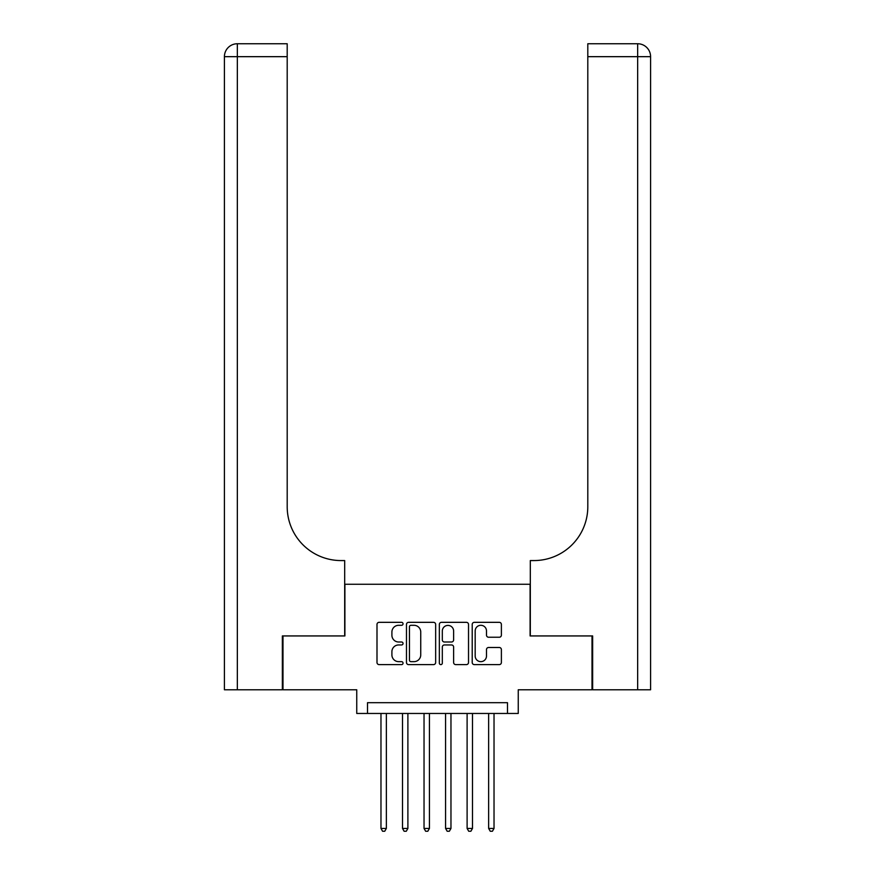 <?xml version="1.0" encoding="UTF-8"?>
<svg xmlns="http://www.w3.org/2000/svg" width="875" height="875" viewBox="0 0 875 875"><rect width="100%" height="100%" fill="white"/><g stroke="black" fill="none" stroke-linecap="round" stroke-linejoin="round"><path stroke-width="1.31" d="M403.047 623.82A1.477 1.477 0 0 0 401.57 622.333L379.105 622.333A2.111 2.111 0 0 0 376.994 624.455L376.994 662.495A2.111 2.111 0 0 0 379.105 664.606L401.57 664.606A1.477 1.477 0 0 0 403.047 663.13A1.477 1.477 0 0 0 401.57 661.653L398.661 661.653A6.759 6.759 0 0 1 391.902 654.883L391.902 651.722A6.759 6.759 0 0 1 398.661 644.952L401.57 644.952A1.477 1.477 0 0 0 403.047 643.475A1.477 1.477 0 0 0 401.57 641.998L398.661 641.998A6.759 6.759 0 0 1 391.902 635.228L391.902 632.056A6.759 6.759 0 0 1 398.661 625.297L401.57 625.297A1.477 1.477 0 0 0 403.047 623.82M499.275 637.241A2.111 2.111 0 0 0 501.386 635.119L501.386 624.455A2.111 2.111 0 0 0 499.275 622.333L474.327 622.333A2.111 2.111 0 0 0 472.216 624.455L472.216 662.495A2.111 2.111 0 0 0 474.327 664.606L499.275 664.606A2.111 2.111 0 0 0 501.386 662.495L501.386 649.6A2.111 2.111 0 0 0 499.275 647.489L488.6 647.489A2.111 2.111 0 0 0 486.489 649.6L486.489 655.998A5.655 5.655 0 0 1 480.834 661.653A5.655 5.655 0 0 1 475.18 655.998L475.18 630.952A5.655 5.655 0 0 1 480.834 625.297A5.655 5.655 0 0 1 486.489 630.952L486.489 635.119A2.111 2.111 0 0 0 488.6 637.241L499.275 637.241M507.489 713.464L518.252 713.464L518.252 689.773L592.003 689.773L592.003 635.939L530.097 635.939L530.097 584.259L344.903 584.259L344.903 635.939L282.997 635.939L282.997 689.773L356.748 689.773L356.748 713.464L507.489 713.464L507.489 702.691L367.511 702.691L367.511 713.464M435.652 624.455A2.111 2.111 0 0 0 433.541 622.333L408.592 622.333A2.111 2.111 0 0 0 406.481 624.455L406.481 662.495A2.111 2.111 0 0 0 408.592 664.606L433.541 664.606A2.111 2.111 0 0 0 435.652 662.495L435.652 624.455M441.459 622.333L466.408 622.333A2.111 2.111 0 0 1 468.519 624.455L468.519 662.495A2.111 2.111 0 0 1 466.408 664.606L455.733 664.606A2.111 2.111 0 0 1 453.622 662.495L453.622 647.062A2.111 2.111 0 0 0 451.5 644.952L444.423 644.952A2.111 2.111 0 0 0 442.312 647.062L442.312 663.13A1.477 1.477 0 0 1 440.825 664.606A1.477 1.477 0 0 1 439.348 663.13L439.348 624.455A2.111 2.111 0 0 1 441.459 622.333M410.922 625.297A1.477 1.477 0 0 0 409.445 626.773L409.445 660.177A1.477 1.477 0 0 0 410.922 661.653L413.984 661.653A6.759 6.759 0 0 0 420.744 654.883L420.744 632.056A6.759 6.759 0 0 0 413.984 625.297L410.922 625.297M453.622 631.05A5.655 5.655 0 0 0 447.967 625.406A5.655 5.655 0 0 0 442.312 631.05L442.312 639.877A2.111 2.111 0 0 0 444.423 641.998L451.5 641.998A2.111 2.111 0 0 0 453.622 639.877L453.622 631.05M380.975 713.464L380.975 828.45L386.356 828.45L386.356 713.464M386.356 828.45L384.738 831.25L382.583 831.25L380.975 828.45M282.352 635.939L344.684 635.939L344.684 560.569L341.031 560.569A53.834 53.834 0 0 1 287.197 506.734L287.197 56.667L237.344 56.667L237.344 689.773L282.352 689.773L282.352 635.939M237.344 689.773L224.416 689.773L224.416 56.667A12.917 12.917 0 0 1 237.344 43.75L287.197 43.75L287.197 56.667M341.031 560.569A53.834 53.834 0 0 1 287.197 506.734M237.344 43.75A12.917 12.917 0 0 0 224.416 56.667L237.344 56.667L237.344 43.75M592.648 635.939L530.316 635.939L530.316 560.569L533.969 560.569A53.834 53.834 0 0 0 587.803 506.734L587.803 43.75L637.656 43.75A12.917 12.917 0 0 1 650.584 56.667L650.584 689.773L592.648 689.773L592.648 635.939M650.584 560.569L650.584 56.667A12.917 12.917 0 0 0 637.656 43.75A12.917 12.917 0 0 1 650.584 56.667L587.803 56.667M533.969 560.569A53.834 53.834 0 0 0 587.803 506.734M402.511 713.464L402.511 828.45L407.892 828.45L407.892 713.464M407.892 828.45L406.273 831.25L404.119 831.25L402.511 828.45M424.036 713.464L424.036 828.45L429.428 828.45L429.428 713.464M429.428 828.45L427.809 831.25L425.655 831.25L424.036 828.45M445.572 713.464L445.572 828.45L450.964 828.45L450.964 713.464M450.964 828.45L449.345 831.25L447.191 831.25L445.572 828.45M467.108 713.464L467.108 828.45L472.489 828.45L472.489 713.464M472.489 828.45L470.881 831.25L468.727 831.25L467.108 828.45M488.644 713.464L488.644 828.45L494.025 828.45L494.025 713.464M494.025 828.45L492.417 831.25L490.262 831.25L488.644 828.45M637.656 689.773L637.656 43.75"/></g></svg>
